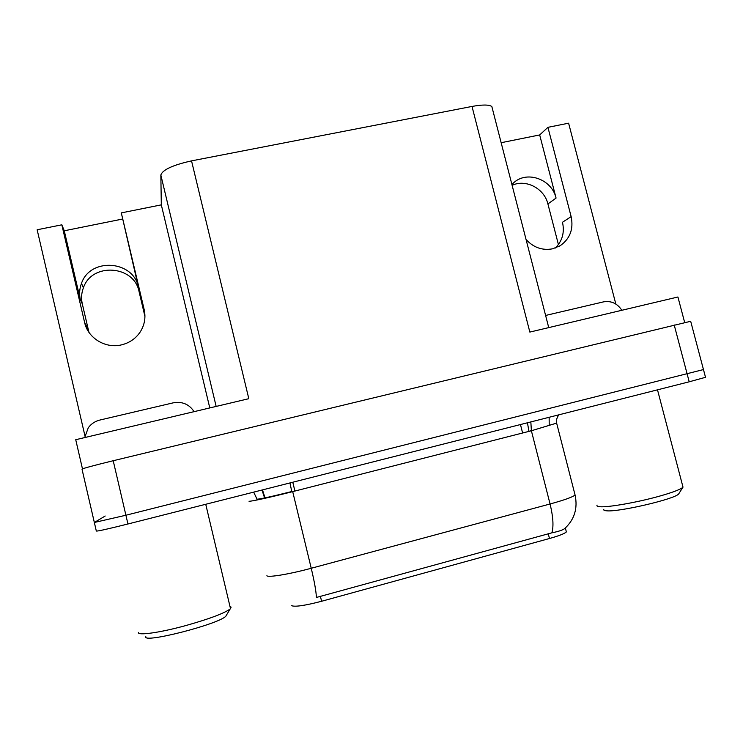 <?xml version="1.0" encoding="UTF-8"?>
<svg xmlns="http://www.w3.org/2000/svg" width="743" height="743" viewBox="0 0 743 743"><rect width="100%" height="100%" fill="white"/><g stroke="black" fill="none" stroke-linecap="round" stroke-linejoin="round"><path stroke-width="1.11" d="M526.063 239.506C533.502 247.568 542.334 250.67 552.56 248.821L560.213 245.701C570.057 238.726 573.698 229.039 571.144 216.622L547.925 127.332L568.609 123.189L615.836 304.054M555.272 248.051C562.349 241.038 564.745 232.438 562.479 222.259L571.144 216.622M84.916 435.751L37.15 229.763L61.836 224.813L84.628 322.536C87.906 338.121 105.497 348.792 121.332 344.91C129.338 342.987 135.607 338.706 140.139 332.075C144.579 325.09 145.925 317.595 144.17 309.571L121.304 212.888L161.315 204.864L160.841 175.042C162.596 169.775 172.822 165.048 191.536 160.869L472.009 106.444C482.393 104.549 488.996 104.577 491.838 106.518L492.442 108.849M88.946 332.335L82.287 303.813C81.061 298.37 81.433 293.039 83.402 287.82C91.956 262.13 134.26 265.27 139.071 291.637L144.931 316.425M61.836 224.813L64.269 230.785L80.355 299.726C79.102 294.154 79.482 288.702 81.489 283.371C90.256 257.097 133.545 260.347 138.467 287.309L121.304 212.888M690.739 321.496L703.463 369.559L125.911 515.233L94.342 522.468L105.19 516.014M472.009 106.444L529.843 332.084L677.922 296.996L684.665 322.49M82.464 468.842L75.73 439.707L248.812 398.685L191.536 160.869M690.684 321.292L113.205 460.725C92.949 465.685 82.557 468.499 82.009 469.167L94.342 522.468L125.911 515.233L703.463 369.559L705.516 377.305L689.207 381.8L127.945 523.982C107.651 529.062 97.11 531.412 96.321 531.031L94.361 522.561M512.122 185.332C525.849 178.784 544.331 188.453 547.907 203.953L558.42 244.549M161.315 204.864L209.786 407.935M511.89 184.413L514.462 182.072C528.115 170.537 551.993 179.806 556.07 198.065L539.687 134.938L501.154 142.712M539.687 134.938L547.925 127.332M64.269 230.785L122.326 219.083M566.073 530.818L566.361 531.923C564.587 533.641 558.959 535.842 549.476 538.508L321.598 601.273C305.011 605.582 295.008 607.05 291.59 605.684M87.321 329.669L86.513 326.196L84.628 322.536M266.867 575.751C268.158 577.701 289.538 574.163 311.233 568.265C314.438 581.732 316.156 591.465 316.397 597.465L551.854 532.833C558.467 531.505 562.757 530.075 564.726 528.542C574.46 519.524 577.905 508.361 575.082 495.061L574.766 493.807M84.693 437.581L88.287 427.764C91.222 423.807 95.104 421.235 99.915 420.036L173.268 402.827C182.211 401.266 189.159 404.211 194.099 411.659M138.43 632.367C137.093 635.878 159.949 632.702 185.964 625.522C209.359 618.9 224.098 613.384 230.163 608.963L231.129 607.133L229.977 606.446M145.814 636.667C142.405 643.763 218.451 624.315 225.798 616.244L226.726 614.693M603.873 509.271C603.335 510.116 604.226 510.627 606.539 510.794C618.25 512.298 674.802 499.138 678.675 493.956L679.167 493.176M597.103 505.073C596.443 506.011 597.418 506.568 600.028 506.745C608.108 507.45 636.305 502.565 658.066 496.556C671.811 492.73 680.059 489.674 682.808 487.371L682.641 485.746M545.613 315.45L603.465 301.881C611.164 300.571 617.284 303.376 621.835 310.286M144.662 313.5L144.17 309.571M138.467 287.309L139.071 291.637M80.355 299.726L82.287 303.813M113.205 460.725L127.945 523.982M674.198 324.942L689.207 381.8M160.841 175.042L216.157 406.43M549.476 538.508L548.241 533.678M522.608 432.993L520.462 424.55M321.598 601.273L320.372 596.22M294.915 491.049L292.779 482.226M556.07 198.065L547.907 203.953M289.946 482.95L291.785 491.532C272.012 496.491 260.384 499.055 256.911 499.212L257.18 499.965M530.846 421.922L531.384 430.764L292.696 491.615C271 497.169 249.964 501.766 249.007 501.219M556.656 423.111L531.384 430.764L550.061 503.986C564.076 500.141 572.416 497.16 575.082 495.061L556.739 423.538C556.08 420.278 556.832 417.362 558.996 414.789M551.854 532.833C553.776 526.49 553.182 516.877 550.061 503.986L311.233 568.265L292.696 491.615M531.31 430.476L528.96 431.377M264.722 498.349L261.991 490.027M253.669 492.135L256.948 498.999M527.456 422.776L528.886 431.098M559.349 246.212L560.213 245.701M81.489 283.371L83.402 287.82M491.838 106.518L548.733 327.607M566.361 531.923L565.358 527.994M514.462 182.072L512.949 183.372M265.121 498.256L262.502 489.897M549.142 417.287L549.207 425.312M205.737 504.283L230.506 608.656M225.798 616.244L230.163 608.963M657.499 389.834L683.012 487.167M678.675 493.956L682.808 487.371"/></g></svg>
